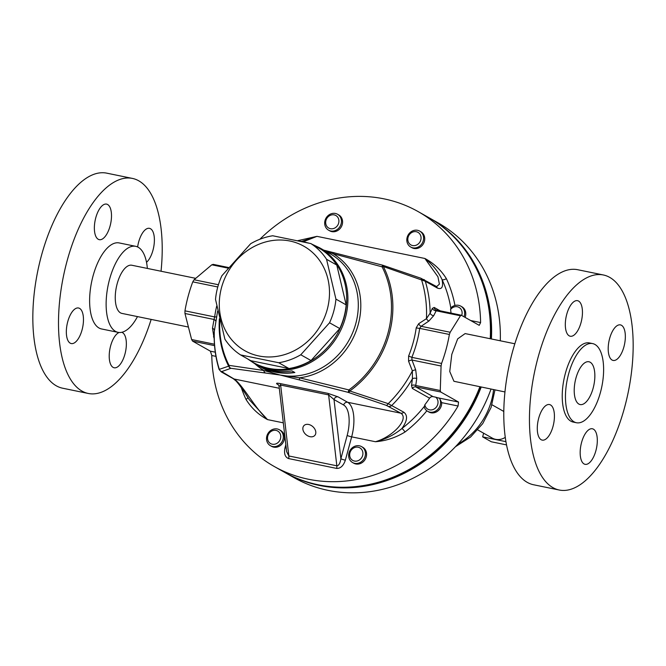 <?xml version="1.0" encoding="UTF-8"?>
<svg xmlns="http://www.w3.org/2000/svg" width="666" height="666" viewBox="0 0 666 666"><rect width="100%" height="100%" fill="white"/><g stroke="black" fill="none" stroke-linecap="round" stroke-linejoin="round"><path stroke-width="1" d="M79.587 308.391A18.149 7.917 101.6 0 0 78.546 308A18.149 7.917 101.6 0 0 67.416 322.952A18.149 7.917 101.6 0 0 70.213 343.156A18.149 7.917 101.6 0 0 71.254 343.556A18.149 7.917 101.6 0 0 82.384 328.604A18.149 7.917 101.6 0 0 79.587 308.391M107.617 204.512A18.149 7.917 101.6 0 0 106.577 204.112A18.149 7.917 101.6 0 0 95.446 219.064A18.149 7.917 101.6 0 0 98.243 239.277A18.149 7.917 101.6 0 0 99.284 239.668A18.149 7.917 101.6 0 0 110.414 224.725A18.149 7.917 101.6 0 0 107.617 204.512M146.52 262.321A18.149 7.917 101.6 0 0 154.129 244.297A18.149 7.917 101.6 0 0 150.508 228.729A18.149 7.917 101.6 0 0 149.459 228.33A18.149 7.917 101.6 0 0 137.629 246.969M119.097 332.484A18.149 7.917 101.6 0 0 109.782 349.7A18.149 7.917 101.6 0 0 113.095 367.374A18.149 7.917 101.6 0 0 114.144 367.774A18.149 7.917 101.6 0 0 125.275 352.822A18.149 7.917 101.6 0 0 122.477 332.609A18.149 7.917 101.6 0 0 121.745 332.292M590.184 362.229A21.845 9.532 -78.4 0 1 593.581 386.413A21.845 9.532 -78.4 0 1 580.286 404.587A21.845 9.532 -78.4 0 1 578.887 404.087A21.845 9.532 -78.4 0 1 575.557 379.603A21.845 9.532 -78.4 0 1 589.06 361.788A21.845 9.532 -78.4 0 1 590.184 362.229M584.049 463.936A18.149 7.917 101.6 0 0 585.098 464.327A18.149 7.917 101.6 0 0 596.228 449.375A18.149 7.917 101.6 0 0 593.431 429.162A18.149 7.917 101.6 0 0 592.382 428.771A18.149 7.917 101.6 0 0 581.252 443.723A18.149 7.917 101.6 0 0 584.049 463.936M612.079 360.048A18.149 7.917 101.6 0 0 613.128 360.439A18.149 7.917 101.6 0 0 624.258 345.496A18.149 7.917 101.6 0 0 621.461 325.283A18.149 7.917 101.6 0 0 620.412 324.891A18.149 7.917 101.6 0 0 609.282 339.835A18.149 7.917 101.6 0 0 612.079 360.048M569.189 335.83A18.149 7.917 101.6 0 0 570.238 336.23A18.149 7.917 101.6 0 0 581.368 321.278A18.149 7.917 101.6 0 0 578.571 301.065A18.149 7.917 101.6 0 0 577.53 300.674A18.149 7.917 101.6 0 0 566.4 315.626A18.149 7.917 101.6 0 0 569.189 335.83M541.167 439.718A18.149 7.917 101.6 0 0 542.207 440.109A18.149 7.917 101.6 0 0 553.338 425.166A18.149 7.917 101.6 0 0 550.541 404.953A18.149 7.917 101.6 0 0 549.5 404.553A18.149 7.917 101.6 0 0 538.369 419.505A18.149 7.917 101.6 0 0 541.167 439.718M505.286 437.379A14.436 12.854 119.5 0 1 495.596 439.327A14.436 12.854 119.5 0 1 492.224 438.07L477.797 429.92M337.92 214.477A9.149 8.15 119.5 0 1 340.043 226.432A9.149 8.15 119.5 0 1 328.571 230.186A9.149 8.15 119.5 0 1 328.213 229.97A9.149 8.15 119.5 0 1 326.09 218.015A9.149 8.15 119.5 0 1 337.562 214.261A9.149 8.15 119.5 0 1 337.92 214.477M328.571 230.186L329.703 230.827A9.149 8.15 -60.5 0 0 341.175 227.073A9.149 8.15 -60.5 0 0 339.052 215.118A9.149 8.15 -60.5 0 0 338.694 214.902L337.562 214.261M336.13 215.684A7.209 6.427 119.5 0 1 337.704 225.266A7.209 6.427 119.5 0 1 328.471 227.905A7.209 6.427 119.5 0 1 326.898 218.315A7.209 6.427 119.5 0 1 336.13 215.684M423.484 236.705A9.149 8.15 119.5 0 1 419.863 245.962A9.149 8.15 119.5 0 1 410.706 247.028A9.149 8.15 119.5 0 1 406.926 241.425A9.149 8.15 119.5 0 1 410.547 232.168A9.149 8.15 119.5 0 1 419.705 231.102A9.149 8.15 119.5 0 1 423.484 236.705M410.706 247.028L411.846 247.669A9.149 8.15 -60.5 0 0 420.995 246.603A9.149 8.15 -60.5 0 0 424.625 237.346A9.149 8.15 -60.5 0 0 420.837 231.743L419.705 231.102M420.97 236.771A7.209 6.427 119.5 0 1 415.559 245.413A7.209 6.427 119.5 0 1 407.908 240.493A7.209 6.427 119.5 0 1 413.328 231.851A7.209 6.427 119.5 0 1 420.97 236.771M352.206 462.329A9.149 8.15 119.5 0 1 350.075 450.366A9.149 8.15 119.5 0 1 361.555 446.611A9.149 8.15 119.5 0 1 361.913 446.828A9.149 8.15 119.5 0 1 364.036 458.782A9.149 8.15 119.5 0 1 352.564 462.545A9.149 8.15 119.5 0 1 352.206 462.329M352.564 462.545L353.696 463.178A9.149 8.15 -60.5 0 0 365.168 459.423A9.149 8.15 -60.5 0 0 363.045 447.469A9.149 8.15 -60.5 0 0 362.687 447.252L361.555 446.611M352.464 460.256A7.209 6.427 119.5 0 1 350.882 450.666A7.209 6.427 119.5 0 1 360.123 448.035A7.209 6.427 119.5 0 1 361.696 457.625A7.209 6.427 119.5 0 1 352.464 460.256M266.633 440.093A9.149 8.15 119.5 0 1 270.263 430.835A9.149 8.15 119.5 0 1 279.412 429.77A9.149 8.15 119.5 0 1 283.2 435.373A9.149 8.15 119.5 0 1 279.57 444.63A9.149 8.15 119.5 0 1 270.421 445.704A9.149 8.15 119.5 0 1 266.633 440.093M270.421 445.704L271.553 446.337A9.149 8.15 -60.5 0 0 280.711 445.271A9.149 8.15 -60.5 0 0 284.332 436.014A9.149 8.15 -60.5 0 0 280.544 430.411L279.412 429.77M267.624 439.169A7.209 6.427 119.5 0 1 273.035 430.527A7.209 6.427 119.5 0 1 280.677 435.439A7.209 6.427 119.5 0 1 275.266 444.08A7.209 6.427 119.5 0 1 267.624 439.169M439.527 398.301L435.747 397.194A7.209 6.427 119.5 0 1 437.787 404.154A7.209 6.427 119.5 0 1 432.525 409.707A7.209 6.427 119.5 0 1 424.866 404.753L424.225 407.076A9.149 8.15 119.5 0 0 427.672 411.33L428.804 411.971A9.149 8.15 -60.5 0 0 434.723 412.604A9.149 8.15 -60.5 0 0 441.691 402.647L439.527 398.301A9.149 8.15 119.5 0 1 433.583 411.963A9.149 8.15 119.5 0 1 427.672 411.33M463.994 316.741A9.149 8.15 119.5 0 0 460.755 306.127A9.149 8.15 119.5 0 0 451.04 307.684L450.574 309.49A7.209 6.427 119.5 0 1 458.924 307.317A7.209 6.427 119.5 0 1 461.705 315.443M465.126 317.382A9.149 8.15 -60.5 0 0 461.888 306.768L460.755 306.127M240.568 354.92L250.807 360.697L288.961 368.523A65.859 58.675 -60.5 0 0 311.014 360.556L339.785 328.554A65.859 58.675 -60.5 0 0 344.006 316.933A65.859 58.675 -60.5 0 0 346.17 304.886L336.78 265.06A65.859 58.675 -60.5 0 0 321.112 249.367L310.88 243.581A65.859 58.675 119.5 0 1 326.548 259.282L335.93 299.109A65.859 58.675 119.5 0 1 333.774 311.147A65.859 58.675 119.5 0 1 329.545 322.777L300.782 354.77A65.859 58.675 119.5 0 1 278.729 362.737L240.568 354.92A65.859 58.675 119.5 0 1 224.9 339.219L215.518 299.392A65.859 58.675 119.5 0 1 217.674 287.346A65.859 58.675 119.5 0 1 221.903 275.724L250.666 243.723A65.859 58.675 119.5 0 1 272.719 235.764L310.88 243.581M339.785 328.554L329.545 322.777M327.272 309.34A60.007 53.463 -60.5 0 0 289.893 241.017A60.007 53.463 -60.5 0 0 221.503 287.654A60.007 53.463 -60.5 0 0 258.883 355.969A60.007 53.463 -60.5 0 0 327.272 309.34M603.354 274.975L577.688 269.713A109.765 47.91 101.6 0 0 510.364 360.131A109.765 47.91 101.6 0 0 527.272 482.375A109.765 47.91 101.6 0 0 533.599 484.765L559.265 490.026A109.765 47.91 101.6 0 0 626.589 399.608A109.765 47.91 101.6 0 0 609.681 277.364A109.765 47.91 101.6 0 0 603.354 274.975A109.765 47.91 101.6 0 0 536.03 365.393A109.765 47.91 101.6 0 0 552.938 487.637A109.765 47.91 101.6 0 0 559.265 490.026M592.648 343.589L589.427 342.932A40.393 17.632 101.6 0 0 564.651 376.207A40.393 17.632 101.6 0 0 570.87 421.187A40.393 17.632 101.6 0 0 573.201 422.069L576.423 422.735A40.393 17.632 101.6 0 0 601.198 389.46A40.393 17.632 101.6 0 0 594.979 344.472A40.393 17.632 101.6 0 0 592.648 343.589A40.393 17.632 101.6 0 0 567.873 376.864A40.393 17.632 101.6 0 0 574.092 421.853A40.393 17.632 101.6 0 0 576.423 422.735M514.843 343.773L465.134 333.583L457.684 338.852L451.798 354.37L449.75 371.503L453.937 381.285L504.961 391.949M137.487 316.6A43.906 19.164 -78.4 0 1 118.049 332.342A43.906 19.164 -78.4 0 1 115.526 331.385A43.906 19.164 -78.4 0 1 108.758 282.484A43.906 19.164 -78.4 0 1 135.689 246.32A43.906 19.164 -78.4 0 1 138.22 247.269A43.906 19.164 -78.4 0 1 147.361 268.431M118.049 332.342L101.54 328.954A43.906 19.164 -78.4 0 1 99.009 327.997A43.906 19.164 -78.4 0 1 92.249 279.104A43.906 19.164 -78.4 0 1 119.181 242.932L135.689 246.32M151.157 319.405A109.765 47.91 -78.4 0 1 88.312 393.473A109.765 47.91 -78.4 0 1 81.993 391.084A109.765 47.91 -78.4 0 1 65.077 268.839A109.765 47.91 -78.4 0 1 132.401 178.413A109.765 47.91 -78.4 0 1 138.728 180.802A109.765 47.91 -78.4 0 1 161.039 271.237M88.312 393.473L62.646 388.211A109.765 47.91 -78.4 0 1 56.319 385.822A109.765 47.91 -78.4 0 1 39.411 263.578A109.765 47.91 -78.4 0 1 106.735 173.152L132.401 178.413M188.07 326.973L121.928 313.411A24.584 10.731 -78.4 0 1 120.513 312.878A24.584 10.731 -78.4 0 1 116.725 285.498A24.584 10.731 -78.4 0 1 131.81 265.243L195.613 278.321M310.04 436.688A7.318 5.261 -138.3 0 0 315.784 431.901A7.318 5.261 -138.3 0 0 308.624 424.467A7.318 5.261 -138.3 0 0 302.88 429.254A7.318 5.261 -138.3 0 0 310.04 436.688M294.455 372.302A66.092 58.883 119.5 0 1 275 371.795A66.092 58.883 119.5 0 1 268.698 370.096L268.598 370.371A66.384 59.149 119.5 0 0 274.925 372.078A66.384 59.149 119.5 0 0 294.855 372.527L291.958 370.895A66.384 59.149 119.5 0 1 272.036 370.446A66.384 59.149 119.5 0 1 265.701 368.739L254.295 363.386A66.384 59.149 119.5 0 0 269.78 369.164A66.384 59.149 119.5 0 0 342.482 326.323A66.384 59.149 119.5 0 0 319.572 247.769L321.828 249.051A66.384 59.149 119.5 0 1 324.417 250.607L327.314 252.239A66.384 59.149 119.5 0 0 324.725 250.682L329.961 253.638A66.384 59.149 119.5 0 1 352.872 332.184A66.384 59.149 119.5 0 1 280.161 375.033L299.55 377.813L348.876 389.935A3.513 0.733 54.2 0 0 349.8 390.992L388.22 403.654L403.804 412.212C407.975 415.451 407.342 420.887 401.914 428.513A3.513 0.691 -127.5 0 1 405.011 432.009C395.737 437.67 385.88 440.917 375.433 441.725C392.882 436.863 409.498 418.839 400.824 413.186L386.222 405.328A3.513 1.69 -70.9 0 0 388.22 403.654A115.593 102.989 119.5 0 0 412.362 370.895L408.566 361.205A3.513 1.399 158.4 0 1 411.996 360.048L411.854 357.359L441.558 363.445A146.354 130.394 -60.5 0 0 449.375 334.465L419.68 328.371L421.103 326.298L450.183 332.259L460.439 315.776L435.914 310.747L436.48 310.181L433.699 315.676L428.896 321.045L421.103 326.298A3.513 1.998 -123.1 0 1 418.673 323.726L416.225 327.822A3.513 0.641 -171.9 0 0 419.68 328.371A112.887 100.583 119.5 0 1 411.854 357.359L408.616 356.035L408.566 361.205M257.825 365.376L268.598 370.371M313.003 244.788A66.109 58.899 119.5 0 1 342.499 322.51A66.109 58.899 119.5 0 1 268.873 368.356A66.109 58.899 119.5 0 1 248.343 359.307M300.807 241.292A66.109 58.899 119.5 0 1 303.047 241.708A66.109 58.899 119.5 0 1 307.234 242.74M418.673 323.726L426.456 318.656L430.136 313.12L432.359 308.375L434.174 307.434A3.513 3.13 -60.5 0 0 435.664 309.873L461.247 315.218L479.229 325.341L480.602 322.569A146.354 130.394 -60.5 0 0 418.148 211.597A146.354 130.394 -60.5 0 0 384.016 198.859A146.354 130.394 -60.5 0 0 259.857 239.26M479.886 386.804A146.354 130.394 119.5 0 1 318.206 484.781A146.354 130.394 119.5 0 1 284.074 472.036L274.234 466.483A146.354 130.394 -60.5 0 0 308.366 479.229A146.354 130.394 -60.5 0 0 458.083 406.01L458.524 402.048L440.742 392.008L415.784 386.888L433.067 396.645A3.513 3.13 -60.5 0 0 429.595 398.201A117.083 104.312 119.5 0 1 424.866 404.753M214.56 345.629L192.599 341.125L210.389 351.173L211.788 355.511A146.354 130.394 -60.5 0 0 274.234 466.483M192.599 341.125L191.625 339.535L184.965 313.495L184.957 310.839A146.354 130.394 119.5 0 1 192.774 281.851L194.072 279.753L211.796 264.802L213.295 264.419M284.657 472.361A146.354 130.394 -60.5 0 0 285.231 472.693L293.981 477.63A146.354 130.394 -60.5 0 0 328.113 490.376A146.354 130.394 -60.5 0 0 491.025 389.086M285.231 472.693A146.354 130.394 -60.5 0 0 319.364 485.431A146.354 130.394 -60.5 0 0 481.193 387.071M500.291 340.792A146.354 130.394 -60.5 0 0 437.895 222.752L429.145 217.807A146.354 130.394 -60.5 0 0 428.571 217.482M491.416 338.969A146.354 130.394 -60.5 0 0 429.145 217.807M365.243 485.264A145.471 129.612 -60.5 0 0 480.419 386.913M490.617 338.811A145.471 129.612 -60.5 0 0 481.235 279.828M469.896 429.312L469.039 430.502M418.148 211.597L427.988 217.158A146.354 130.394 119.5 0 1 490.234 338.728M411.53 385.556L412.321 388.445A3.513 3.13 119.5 0 1 415.784 386.888L415.75 385.489L440.276 390.517L441.075 366.009L411.996 360.048L415.709 369.905L416.733 378.554L415.75 385.489A3.513 2.223 -170.5 0 0 411.53 385.556L412.421 378.779L412.362 370.895A3.513 1.474 160.3 0 1 415.709 369.905M435.747 397.194L433.067 396.645M450.574 309.49A117.083 104.312 119.5 0 1 451.057 313.128M420.537 278.155A3.513 1.69 109.1 0 1 420.779 278.197L436.638 286.605L439.402 284.141L437.928 276.765L424.875 258.475C433.807 263.27 440.984 269.996 446.387 278.671A3.513 1.349 -25.1 0 1 442.074 279.645C443.464 287.038 441.874 289.835 437.312 288.037L425.291 281.252L383.375 266.542A94.572 84.257 119.5 0 1 349.8 390.992A3.513 1.499 -71.5 0 1 348.176 392.349L348.876 389.935A93.548 83.342 119.5 0 0 382.093 266.833L333.042 253.679L324.725 250.682A66.384 59.149 119.5 0 0 323.268 249.883M297.869 240.651L316.958 236.355L303.371 241.733M214.202 339.052L212.487 328.238L214.044 319.464A3.513 2.248 -168.7 0 1 215.892 321.703L214.227 331.793C213.794 344.797 215.418 357.351 219.097 369.43L228.638 366.158A3.513 3.405 -104.7 0 0 230.919 368.306A3.513 2.789 -84.4 0 1 229.037 365.368L263.878 370.496L280.161 375.033L230.919 368.306L221.661 371.586L234.107 379.004C242.632 384.632 255.211 408.574 267.516 419.605C258.583 414.818 251.407 408.083 246.004 399.409A3.513 1.349 154.9 0 0 247.835 397.519M461.438 315.293L460.439 315.776M450.183 332.259L449.375 334.465M441.558 363.445L441.075 366.009M440.276 390.517L440.742 392.008M215.892 321.703L216.725 316.691A3.513 0.641 -171.9 0 1 214.652 316.924A112.887 100.583 119.5 0 1 216.683 306.127M386.222 405.328L348.176 392.349L280.161 375.033A66.384 59.149 119.5 0 1 264.685 369.255L258.666 365.859M334.066 252.689A3.513 0.857 103.3 0 0 333.966 252.639L333.966 252.639A3.513 0.857 103.3 0 0 333.042 253.679A67.882 60.481 119.5 0 1 358.291 324.35A67.882 60.481 119.5 0 1 299.55 377.813A3.513 0.857 -76.7 0 0 299.75 379.87M428.896 321.045A3.513 2.081 -124.9 0 1 426.456 318.656A115.593 102.989 119.5 0 0 421.595 279.953A3.513 1.69 109.1 0 0 420.779 278.197L382.7 265.21A3.513 1.499 108.5 0 0 382.5 265.176L382.093 266.833A3.513 1.374 153 0 1 383.375 266.542A3.513 1.499 108.5 0 0 382.7 265.21A3.513 3.513 0 0 0 382.5 265.151L323.784 250.158M450.849 308.291A117.083 104.312 -60.5 0 0 442.074 279.645C438.353 271.686 432.617 264.627 424.875 258.475L316.958 236.355L301.606 241.4M347.169 435.431A3.513 0.441 15.1 0 0 351.656 436.854L345.363 460.173A3.513 0.441 15.1 0 1 340.884 458.749L347.169 435.431A25.758 11.239 101.6 0 0 343.648 405.011L334.016 399.575A3.513 3.13 119.5 0 1 338.02 396.844L347.644 402.281A29.271 12.779 -78.4 0 1 351.656 436.854L375.433 441.725C385.489 439.277 394.322 434.873 401.914 428.513A117.083 104.312 -60.5 0 0 424.409 406.285M265.135 372.769A3.513 2.14 -80.5 0 1 263.878 370.496A67.882 60.481 119.5 0 1 254.82 363.686M221.661 371.586A3.513 3.447 -114.1 0 1 219.214 369.006A115.593 102.989 119.5 0 1 214.352 330.303A3.513 2.214 -171.2 0 0 212.487 328.238M249.142 399.55L267.516 419.605L283.316 422.843M213.47 336.879A3.513 1.532 161.8 0 1 214.161 336.938M184.965 313.495L214.044 319.464L214.652 316.924L184.957 310.839M388.802 406.402A3.513 3.13 -60.5 0 0 391.791 405.428A117.083 104.312 119.5 0 0 412.421 378.779A3.513 2.181 -173.3 0 1 416.733 378.554M423.942 279.529A3.513 3.13 119.5 0 1 425.291 281.252A117.083 104.312 119.5 0 1 430.136 313.12A3.513 2.789 -154.1 0 0 433.699 315.676M432.359 308.375A3.513 2.83 -157.6 0 0 435.914 310.747M261.405 367.008L268.614 370.313M278.505 384.948L277.655 384.473A3.513 3.13 119.5 0 1 278.255 384.665M277.655 384.473C275.674 383.216 276.432 382.9 279.92 383.524A3.513 1.532 101.6 0 1 280.636 385.065L288.853 455.969L336.838 465.809C338.769 465.7 340.118 463.353 340.884 458.749L334.016 399.575L328.621 394.896L280.636 385.065L279.096 386.463L278.471 384.773M286.23 447.993A3.513 0.441 15.1 0 1 284.998 447.793C283.841 453.613 285.048 457.209 288.619 458.574L336.605 468.414C340.501 468.573 343.423 465.825 345.363 460.173M288.619 458.574A3.513 1.532 -78.4 0 0 288.853 455.969L286.663 451.731L279.096 386.463M335.93 299.109L346.17 304.886M288.961 368.523L278.729 362.737M300.782 354.77L311.014 360.556M336.78 265.06L326.548 259.282M505.944 441.658L482.642 436.879L483.633 433.216M506.543 444.896L491.325 441.774L482.642 436.879M457.775 444.247A65.193 58.084 -60.5 0 0 493.564 389.61M429.595 398.201L412.321 388.445M438.378 397.918L458.524 402.048M210.389 351.173L215.285 352.181M434.174 307.434L440.384 310.947M470.737 320.546L480.602 322.569M446.387 278.671A120.596 107.442 119.5 0 1 454.953 305.469M215.95 356.368L211.788 355.511M458.083 406.01L441.691 402.647M426.848 410.78A120.596 107.442 119.5 0 1 405.011 432.009M284.998 447.793L285.847 444.655M246.004 399.409A120.596 107.442 119.5 0 1 241.325 387.67M336.605 468.414A3.513 1.532 101.6 0 0 336.838 465.809L328.621 394.896A3.513 1.532 -78.4 0 0 327.905 393.356L338.02 396.844M343.648 405.011A3.513 3.13 -60.5 0 1 347.644 402.281L400.824 413.186A3.513 3.13 -60.5 0 0 403.804 412.212M408.616 356.035A109.848 97.869 -60.5 0 0 416.225 327.822M191.625 339.535L214.452 344.214M217.782 286.979L192.774 281.851M194.072 279.753L218.431 284.748M227.88 268.098L211.796 264.802M217.657 311.064A109.848 97.869 -60.5 0 0 216.725 316.691M219.755 320.438A93.548 83.342 119.5 0 0 229.037 365.368A3.513 1.374 -27 0 0 228.638 366.158A94.572 84.257 119.5 0 1 219.372 318.814M222.086 372.219A3.513 3.13 119.5 0 1 221.27 371.911L233.283 378.696A3.513 3.13 119.5 0 0 234.107 379.004L279.304 388.27M279.92 383.524L327.905 393.356M435.955 286.313A3.513 3.13 119.5 0 1 437.312 288.037M221.27 371.911L219.097 369.43M435.664 309.873L435.664 309.873A3.513 3.13 -60.5 0 0 436.188 310.106M247.386 358.766L254.295 363.386M300.466 241.217L308.491 243.032M455.469 446.711L470.554 437.046L482.708 423.643L491.058 407.525L494.971 389.893M312.046 244.247L319.572 247.769M249.192 399.625C243.556 390.576 239.161 384.357 236.014 380.969L233.283 378.696M228.388 267.482L213.087 264.344M491.991 404.786L503.812 411.463"/></g></svg>
